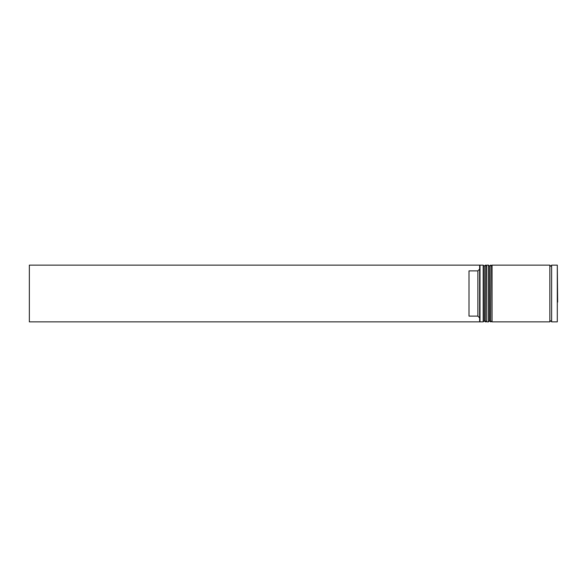 <?xml version="1.0" encoding="UTF-8"?>
<svg xmlns="http://www.w3.org/2000/svg" width="587" height="587" viewBox="0 0 587 587"><rect width="100%" height="100%" fill="white"/><g stroke="black" fill="none" stroke-linecap="round" stroke-linejoin="round"><path stroke-width="0.88" d="M485.317 321.867L485.676 265.133L485.317 321.867L484.253 320.803L484.253 266.197L484.253 320.803L483.189 321.867L483.189 265.133L479.997 265.133L479.997 321.867L483.189 321.867M490.637 321.867L490.989 265.133L490.637 321.867L489.573 320.803L489.573 266.197L489.573 320.803L488.509 321.867L488.509 265.133L486.74 265.133L486.74 321.867L488.509 321.867M557.298 265.133L551.626 265.133L551.626 321.867L557.298 321.867L557.298 265.133L557.65 302.1M479.645 321.456L479.645 265.133L29.35 265.133L29.35 321.867L479.645 321.867L479.645 321.456M492.053 293.5L492.053 321.867L549.85 321.867L549.85 265.133L492.053 265.133L492.053 293.5M477.877 270.878L469.006 270.878L469.006 316.122L477.877 316.122L477.877 270.878L479.645 269.103M479.645 317.897L477.877 316.122M485.676 321.867L486.74 320.803M485.676 265.133L486.74 266.197M485.317 265.133L484.253 266.197L483.189 265.133M490.989 321.867L492.053 320.803M490.989 265.133L492.053 266.197M490.637 265.133L489.573 266.197L488.509 265.133M549.85 321.691L550.738 320.803L551.626 321.691M549.85 265.309L550.738 266.197L551.626 265.309"/></g></svg>
